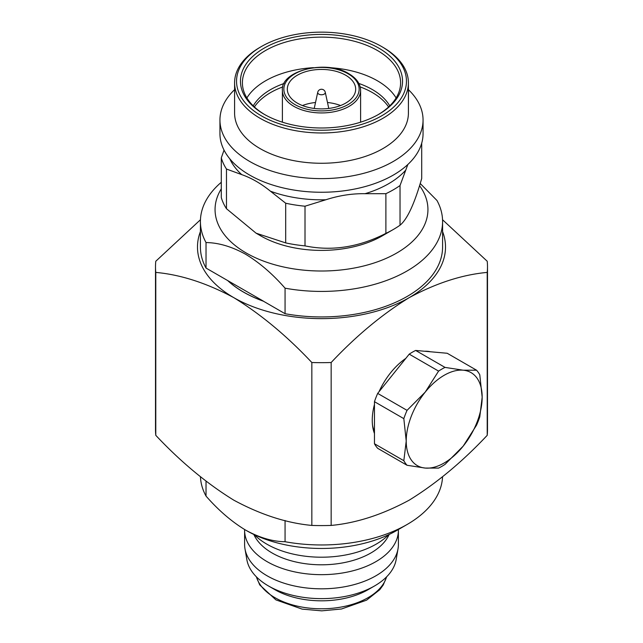 <?xml version="1.0" encoding="UTF-8"?>
<svg xmlns="http://www.w3.org/2000/svg" width="643" height="643" viewBox="0 0 643 643"><rect width="100%" height="100%" fill="white"/><g stroke="black" fill="none" stroke-linecap="round" stroke-linejoin="round"><path stroke-width="0.96" d="M317.706 92.568A3.794 2.194 0 0 0 321.5 94.762A3.794 2.194 0 0 0 325.294 92.568A3.794 2.194 0 0 0 325.27 92.295L325.27 92.295A3.858 3.858 0 0 0 317.73 92.295L317.73 92.295A3.794 2.194 0 0 0 317.706 92.568M420.225 183.512L436.975 200.487A121.085 69.91 180 0 1 442.585 221.522A121.085 69.91 180 0 1 285.066 288.185L285.066 313.704L263.437 301.213A110.347 63.713 180 0 1 243.472 292.083A110.347 63.713 180 0 1 227.662 280.557L206.025 268.067L206.025 242.556A121.085 69.91 180 0 1 200.415 221.522A121.085 69.91 180 0 1 221.296 182.274M227.662 280.509A110.347 63.713 0 0 0 243.472 292.035A110.347 63.713 0 0 0 263.437 301.157L227.662 280.557M407.115 524.487L396.763 530.467A106.433 61.447 180 0 1 246.237 530.467L245.546 530.073C259.402 537.693 272.576 541.575 285.066 541.727A121.085 69.91 0 0 0 407.115 524.487A121.085 69.91 0 0 0 442.545 476.833M398.387 529.535A76.895 44.399 180 0 1 398.395 530.274L398.395 544.42A76.895 44.399 180 0 1 398.017 548.833L396.152 559.627A75.022 43.314 180 0 1 374.547 585.95L368.109 589.671A65.916 38.058 180 0 1 274.891 589.671L268.452 585.95A75.022 43.314 180 0 1 246.848 559.627L244.983 548.833A76.895 44.399 180 0 1 244.605 544.42L244.605 530.274A76.895 44.399 180 0 1 244.613 529.527M374.547 585.95A75.022 43.314 180 0 1 268.452 585.95L274.891 589.671M398.017 548.833A76.895 44.399 180 0 1 347.357 586.231A76.895 44.399 180 0 1 267.126 575.815A76.895 44.399 180 0 1 244.983 548.833M398.395 530.274A76.895 44.399 180 0 1 350.925 571.289A76.895 44.399 180 0 1 267.126 561.66A76.895 44.399 180 0 1 244.605 530.274M389.152 534.462A69.814 40.308 180 0 1 339.97 563.364A69.814 40.308 180 0 1 272.134 552.996A69.814 40.308 180 0 1 253.848 534.462M388.726 534.654A77.385 44.68 180 0 1 266.781 544.123A77.385 44.68 180 0 1 254.274 534.654M430.48 351.769A52.244 30.165 120 0 0 424.685 351.247M221.296 188.841A106.433 61.447 0 0 0 246.237 253.012A106.433 61.447 0 0 0 380.921 260.544A106.433 61.447 0 0 0 419.566 185.674M285.066 288.185C272.576 273.918 259.402 262.585 245.546 254.21C231.705 246.59 218.532 242.708 206.025 242.556M360.602 122.186A39.11 22.577 0 0 0 360.61 121.921L360.61 90.366A39.11 22.577 180 0 1 336.466 111.223A39.11 22.577 180 0 1 293.843 106.328A39.11 22.577 180 0 1 282.39 90.366C280.34 70.722 326.178 59.212 348.852 73.728C356.56 78.342 360.474 83.887 360.61 90.366M345.669 75.215A34.175 19.732 0 0 0 308.423 70.939A34.175 19.732 0 0 0 287.325 89.168A34.175 19.732 0 0 0 297.331 103.121A34.175 19.732 0 0 0 334.577 107.397A34.175 19.732 0 0 0 355.675 89.168A34.175 19.732 0 0 0 345.669 75.215M302.435 105.548A34.175 19.732 180 0 1 315.512 102.494M327.488 102.494A34.175 19.732 180 0 1 340.565 105.548M378.807 114.285A81.05 46.794 180 0 1 264.193 114.285A81.05 46.794 180 0 1 264.193 48.112A81.05 46.794 180 0 1 378.807 48.112A81.05 46.794 180 0 1 378.807 114.285L378.807 114.285M378.108 114.679A79.097 45.661 0 0 0 400.597 82.794A79.097 45.661 0 0 0 351.769 40.605A79.097 45.661 0 0 0 265.575 50.5A79.097 45.661 0 0 0 242.403 82.794A79.097 45.661 0 0 0 264.892 114.679M260.045 47.317L261.428 46.513A84.956 49.045 0 0 0 261.428 115.877A84.956 49.045 0 0 0 381.572 115.877A84.956 49.045 0 0 0 381.572 46.513A84.956 49.045 0 0 0 261.428 46.513L260.045 47.317A86.909 50.178 180 0 0 234.591 82.794A86.909 50.178 180 0 0 288.241 129.147A86.909 50.178 180 0 0 382.955 118.272A86.909 50.178 180 0 0 408.409 82.794A86.909 50.178 180 0 0 382.955 47.317L381.572 46.513M313.422 67.66A79.097 45.661 0 0 0 265.575 80.801A79.097 45.661 0 0 0 246.888 97.937M284.142 83.453A71.928 41.53 0 0 0 270.639 89.578A71.928 41.53 0 0 0 253.238 105.854M408.393 91.692L408.49 93.323L408.393 91.692A86.909 50.178 0 0 0 408.409 90.767L408.409 82.794M234.591 82.794L234.591 113.088A86.909 50.178 0 0 0 288.241 159.448A86.909 50.178 0 0 0 382.955 148.565A86.909 50.178 0 0 0 408.409 113.088L408.409 93.323M234.591 89.658A101.554 58.634 0 0 0 219.946 119.992A101.554 58.634 0 0 0 282.639 174.165A101.554 58.634 0 0 0 393.307 161.449A101.554 58.634 0 0 0 423.054 119.992A101.554 58.634 0 0 0 408.482 89.739M219.946 119.992L219.946 133.631A101.554 58.634 0 0 0 282.639 187.796A101.554 58.634 0 0 0 393.307 175.089A101.554 58.634 0 0 0 423.054 133.631L423.054 119.992M407.847 164.487L400.034 185.53A101.554 58.634 0 0 1 393.307 189.814A101.554 58.634 0 0 1 385.888 193.696L385.888 233.377A101.554 58.634 0 0 0 393.307 229.495L393.307 229.495A101.554 58.634 0 0 0 400.034 225.211C407.268 219.303 414.494 203.735 421.704 178.513L421.704 143.156M385.888 193.696L365.039 193.704C352.147 193.479 339.086 195.496 325.856 199.764L305.007 206.21L305.007 245.883C331.917 251.413 358.874 247.242 385.888 233.377M305.007 206.21A101.554 58.634 0 0 1 285.685 203.22L270.422 191.188C260.986 183.52 251.421 177.998 241.736 174.631L226.473 169.037L226.473 208.71L256.075 233.176L285.685 242.901A101.554 58.634 0 0 0 305.007 245.883M382.264 235.868L393.307 229.495L382.264 235.868A85.929 49.607 0 0 1 260.736 235.868L256.075 233.176M282.824 86.909A71.928 41.53 0 0 0 270.639 92.552A71.928 41.53 0 0 0 254.395 106.963M282.39 90.366L282.39 121.921A39.11 22.577 0 0 0 282.398 122.186M388.605 106.963A71.928 41.53 0 0 0 360.176 86.909M389.762 105.854A71.928 41.53 0 0 0 358.858 83.453M226.473 169.037A101.554 58.634 0 0 1 221.296 157.881L221.296 197.554A101.554 58.634 0 0 0 226.473 208.71M221.296 157.881L224.045 150.116M400.034 185.53L400.034 225.211M285.685 203.22L285.685 242.901M396.112 97.937A79.097 45.661 0 0 0 329.578 67.66M408.409 105.179L408.466 93.323M408.49 91.692A87.006 50.234 0 0 0 408.506 90.767A87.006 50.234 0 0 0 408.409 88.388M408.49 93.323A87.006 50.234 0 0 0 408.506 92.399L408.506 90.767M285.066 313.704A121.085 69.91 0 0 0 442.585 247.033L442.585 221.522M200.415 221.522L200.415 247.033A121.085 69.91 0 0 0 206.025 268.067M374.097 432.49A50.041 28.895 120 0 0 374.459 433.205M405.821 358.384A52.244 30.165 120 0 0 379.016 391.724M374.459 404.439A52.244 30.165 120 0 0 374.459 433.503M311.839 362.507C286.714 335.807 260.704 314.194 233.811 297.661C206.789 283.105 180.779 274.682 155.783 272.407L155.783 435.327C180.779 461.915 206.789 483.528 233.811 500.174C260.704 514.689 286.714 523.105 311.839 525.427L311.839 362.507A165.998 95.839 0 0 0 331.161 362.507L331.161 525.427C356.286 523.105 382.296 514.689 409.189 500.174C436.211 483.528 462.221 461.915 487.217 435.327A165.998 95.839 0 0 0 487.498 429.749L487.498 266.829A165.998 95.839 0 0 0 487.217 261.251L442.545 219.745M155.783 435.327A165.998 95.839 0 0 1 155.502 429.749L155.502 266.829A165.998 95.839 0 0 1 155.783 261.251L200.455 219.745M311.839 525.427A165.998 95.839 0 0 0 331.161 525.427M155.502 266.829A165.998 95.839 0 0 0 155.783 272.407M487.217 435.327L487.217 272.407A165.998 95.839 0 0 0 487.498 266.829M200.415 231.56A124.011 71.598 0 0 0 233.811 297.661A124.011 71.598 0 0 0 409.189 297.661C382.296 314.194 356.286 335.807 331.161 362.507M487.217 272.407C462.221 274.682 436.211 283.105 409.189 297.661A124.011 71.598 0 0 0 442.585 231.56M200.455 476.833A121.085 69.91 0 0 0 206.025 496.091C218.532 510.373 231.705 521.698 245.546 530.073M285.066 541.727L285.066 520.509M206.025 496.091L206.025 481.269M374.459 401.682L374.459 443.75L403.828 460.701L406.223 441.05L403.828 418.641L374.459 401.682A59.566 34.392 -60 0 1 377.674 393.403L407.043 410.355L425.208 392.117L438.59 371.107L409.221 354.148L377.674 393.403M409.221 354.148A59.566 34.392 -60 0 1 415.651 350.443L445.02 367.402L463.185 370.191L476.567 370.215L447.198 353.264L415.651 350.443M476.567 370.215A59.566 34.392 -60 0 1 479.782 374.789L482.17 397.205L479.782 416.857A59.566 34.392 -60 0 1 476.567 425.136L463.185 446.138L445.02 464.383A59.566 34.392 -60 0 1 438.59 468.096L425.208 468.064A53.707 31.009 -60 0 1 406.223 441.05A53.707 31.009 -60 0 1 425.208 392.117A53.707 31.009 -60 0 1 463.185 370.191A53.707 31.009 -60 0 1 482.17 397.205A53.707 31.009 -60 0 1 463.185 446.138A53.707 31.009 -60 0 1 425.208 468.064L407.043 465.275L377.674 448.316A59.566 34.392 -60 0 1 374.459 443.75M403.828 418.641A59.566 34.392 -60 0 1 407.043 410.355M407.043 465.275A59.566 34.392 -60 0 1 403.828 460.701M438.59 371.107A59.566 34.392 -60 0 1 445.02 367.402M374.459 431.598A49.559 28.613 -60 0 1 372.514 425.176M386.539 576.908A65.916 38.058 180 0 1 341.682 606.96A65.916 38.058 180 0 1 274.891 597.644A65.916 38.058 180 0 1 256.461 576.908M294.88 104.536A37.64 21.733 0 0 0 348.12 104.536A37.64 21.733 0 0 0 348.12 73.8A37.64 21.733 0 0 0 294.88 73.8A37.64 21.733 0 0 0 294.88 104.536M365.039 193.704A94.714 54.687 0 0 0 388.476 183.802A94.714 54.687 0 0 0 405.62 170.274M270.422 191.188A94.714 54.687 0 0 0 325.856 199.764M229.792 158.813A94.714 54.687 0 0 0 241.736 174.631M386.684 576.763L383.228 584.985L379.748 589.719L366.582 600.168L341.505 608.993L321.749 610.85L302.146 609.122L275.903 599.879L259.74 584.929L256.316 576.763M317.73 92.295L314.218 108.45M325.27 92.295L328.782 108.45"/></g></svg>
